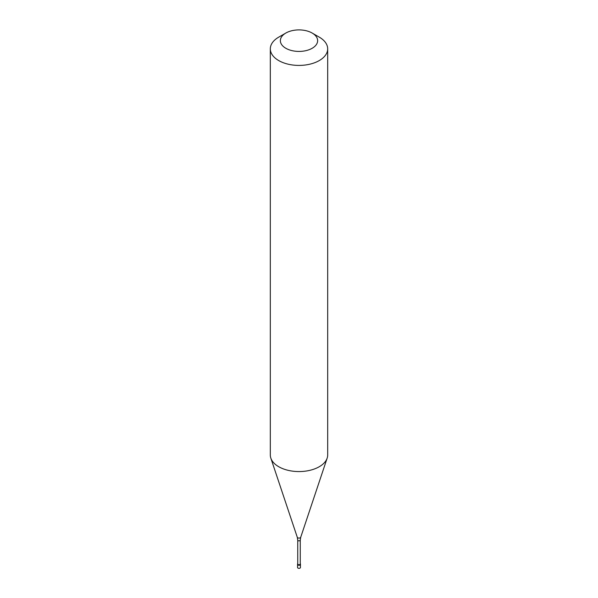 <?xml version="1.0" encoding="UTF-8"?>
<svg xmlns="http://www.w3.org/2000/svg" width="598" height="598" viewBox="0 0 598 598"><rect width="100%" height="100%" fill="white"/><g stroke="black" fill="none" stroke-linecap="round" stroke-linejoin="round"><path stroke-width="0.9" d="M297.617 564.22A1.435 0.83 0 0 0 297.565 564.445L297.565 567.517A1.435 0.83 0 0 0 298.454 568.279A1.435 0.83 0 0 0 300.017 568.1A1.435 0.83 180 0 0 300.435 567.517L300.435 564.445A1.435 0.83 180 0 1 300.017 565.028A1.435 0.83 0 0 1 298.454 565.207A1.435 0.83 0 0 1 297.565 564.445A1.435 0.83 0 0 0 298.454 565.207A1.435 0.83 0 0 0 300.017 565.028A1.435 0.83 180 0 0 300.435 564.445L300.435 564.004A1.435 0.83 180 0 1 300.017 564.587A1.435 0.83 0 0 1 298.454 564.766A1.435 0.83 0 0 1 297.565 564.004A1.435 0.83 0 0 1 297.744 563.6M297.744 540.121L297.744 564.004A1.256 0.725 0 0 0 298.522 564.669A1.256 0.725 0 0 0 299.89 564.512A1.256 0.725 180 0 0 300.256 564.004L300.256 540.121A1.256 0.725 180 0 1 299.89 540.629A1.256 0.725 0 0 1 298.522 540.786A1.256 0.725 0 0 1 297.744 540.121L297.288 537.281A1.742 1.009 0 0 0 298.492 538.051A1.742 1.009 0 0 0 300.233 537.796A1.742 1.009 180 0 0 300.712 537.281L327.158 458.15A28.682 16.557 180 0 1 319.28 466.717A28.682 16.557 0 0 1 290.598 470.843A28.682 16.557 0 0 1 270.842 458.15A28.682 16.557 0 0 1 270.318 455.011L270.318 48.857A28.682 16.557 0 0 0 288.027 64.158A28.682 16.557 0 0 0 319.28 60.562A28.682 16.557 180 0 0 327.682 48.857A28.682 16.557 180 0 0 319.28 37.151L312.178 33.054A18.643 10.764 180 0 1 312.178 48.274A18.643 10.764 0 0 1 285.822 48.274A18.643 10.764 0 0 1 285.822 33.054L285.822 33.054A18.643 10.764 180 0 1 312.178 33.054M278.72 37.151L285.822 33.054L278.72 37.151A28.682 16.557 0 0 0 270.318 48.857M300.256 563.6A1.435 0.83 180 0 1 300.435 564.004M327.682 48.857L327.682 455.011A28.682 16.557 180 0 1 327.158 458.15M297.565 564.445L297.565 564.004M297.288 537.281L270.842 458.15M300.256 540.121L300.712 537.281"/></g></svg>

